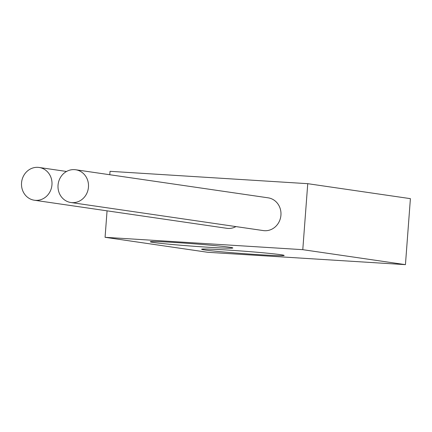 <?xml version="1.0" encoding="UTF-8"?>
<svg xmlns="http://www.w3.org/2000/svg" width="432" height="432" viewBox="0 0 432 432"><rect width="100%" height="100%" fill="white"/><g stroke="black" fill="none" stroke-linecap="round" stroke-linejoin="round"><path stroke-width="0.65" d="M405.437 264.649L207.722 252.283L105.073 237.314L302.783 249.674L405.437 264.649L410.4 198.65L307.746 183.681L302.783 249.674M175.532 242.519A41.386 1.226 4.3 0 1 232.821 247.925A41.386 1.226 4.3 0 1 207.608 247.201A41.386 1.226 4.3 0 1 150.325 241.72A41.386 1.226 4.3 0 1 175.532 242.519M226.854 250.004A41.386 1.226 4.3 0 1 284.148 255.409A41.386 1.226 4.3 0 1 258.935 254.686A41.386 1.226 4.3 0 1 201.652 249.205A41.386 1.226 4.3 0 1 226.854 250.004M105.073 237.314L107.06 210.832M109.777 174.733L110.036 171.315L307.746 183.681M70.864 202.516L263.336 230.585A16.551 15.228 -81.7 0 0 264.481 230.704A16.551 15.228 -81.7 0 0 280.876 215.779A16.551 15.228 -81.7 0 0 268.115 197.824L75.643 169.754A16.551 15.228 -81.7 0 0 74.493 169.636A16.551 15.228 -81.7 0 0 58.099 184.556A16.551 15.228 -81.7 0 0 70.864 202.516A16.551 15.228 -81.7 0 0 72.009 202.635A16.551 15.228 -81.7 0 0 88.403 187.709A16.551 15.228 -81.7 0 0 75.643 169.754M34.36 200.232A16.551 15.228 -81.7 0 0 35.51 200.351A16.551 15.228 -81.7 0 0 51.899 185.425A16.551 15.228 -81.7 0 0 39.139 167.47A16.551 15.228 -81.7 0 0 37.989 167.351A16.551 15.228 -81.7 0 0 21.6 182.277A16.551 15.228 -81.7 0 0 34.36 200.232L226.832 228.301A16.551 15.228 -81.7 0 0 227.983 228.42A16.551 15.228 -81.7 0 0 235.931 226.589M66.544 171.466L39.139 167.47"/></g></svg>
